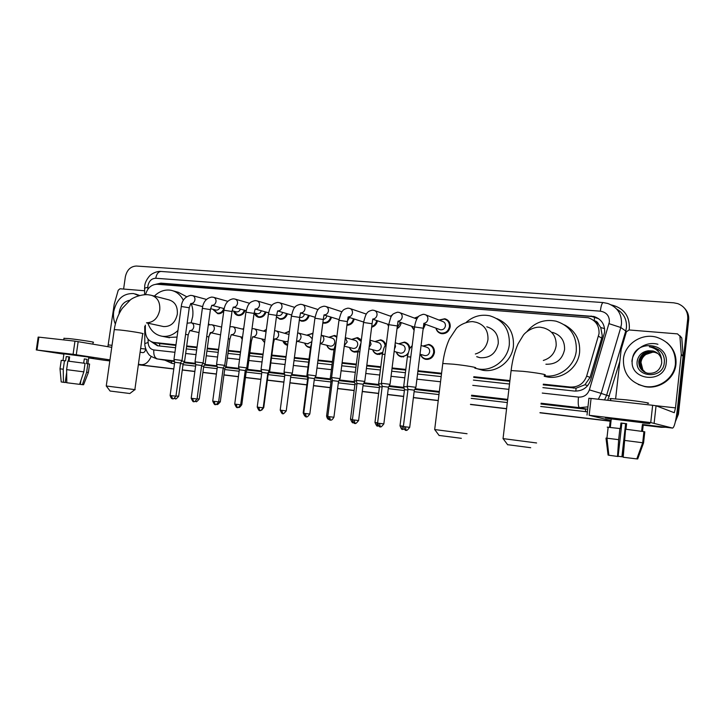 <?xml version="1.0" encoding="UTF-8"?>
<svg xmlns="http://www.w3.org/2000/svg" width="725" height="725" viewBox="0 0 725 725"><rect width="100%" height="100%" fill="white"/><g stroke="black" fill="none" stroke-linecap="round" stroke-linejoin="round"><path stroke-width="1.09" d="M422.947 346.061L428.837 344.402C432.752 345.517 434.619 348.236 434.447 352.567C433.351 357.325 430.514 359.591 425.938 359.364C423.21 358.784 421.388 357.117 420.473 354.353M407.704 354.815L401.623 356.89C398.977 356.337 397.2 354.715 396.294 352.024M382.483 353.474L377.834 354.471C375.269 353.945 373.538 352.359 372.641 349.731M357.769 351.779L354.552 352.105C352.06 351.598 350.374 350.057 349.486 347.483M333.953 349.74L331.769 349.794C329.34 349.305 327.691 347.792 326.821 345.281M310.536 347.601L309.466 347.529C307.101 347.048 305.488 345.58 304.636 343.115M287.571 345.299C285.288 344.819 283.738 343.387 282.904 340.986M264.625 342.608L261.616 338.892L264.67 342.254M242.25 339.409L240.773 336.862M210.993 332.757L209.163 335.376M425.466 324.32L423.065 329.458M414.102 330.265L411.492 326.141M401.206 322.553L401.206 322.58C400.771 325.344 399.366 327.374 397.01 328.67M388.528 326.413L387.585 324.157M377.462 320.785C376.737 324.202 374.798 326.341 371.644 327.183M354.226 319.018C353.138 323.042 350.71 325.117 346.931 325.235M439.015 320.051L444.824 318.746C448.594 319.924 450.388 322.607 450.198 326.794C449.029 331.724 446.074 333.998 441.317 333.636C438.471 332.929 436.677 331.098 435.933 328.144M331.488 317.26C330.183 321.474 327.564 323.432 323.649 323.132L322.824 322.915M309.222 315.52C307.88 319.571 305.334 321.456 301.582 321.157L299.316 320.187M287.417 313.789C286.058 317.704 283.575 319.517 279.977 319.227L276.415 316.907M266.057 312.085C264.688 315.864 262.269 317.623 258.807 317.342C256.559 316.834 255.073 315.366 254.348 312.937L258.453 316.789L260.574 317.36M245.132 310.4C243.763 314.061 241.407 315.756 238.063 315.484C235.969 315.031 234.538 313.671 233.776 311.424M223.871 310.472C222.276 312.91 220.228 313.979 217.736 313.671L213.648 309.992M543.224 384.866L576.067 388.192L584.93 384.776L590.059 377.417L601.723 338.149L602.23 335.557L600.744 327.555L598.433 324.111C597.717 322.118 596.285 320.985 594.138 320.713L594.663 317.006M543.306 384.159L570.231 387.041C578.296 387.313 583.77 383.652 586.661 376.076L599.04 333.609C599.339 325.634 595.732 320.341 588.22 317.74L157.225 284.263C151.389 284.417 147.492 287.87 145.535 294.613M593.983 320.749L598.433 324.111M160.007 343.587L175.903 345.399M186.615 346.55L196.973 347.665M207.232 348.77L218.515 349.985M228.284 351.027L240.519 352.341M249.79 353.338L263.003 354.761M271.766 355.703L285.994 357.235M294.341 358.132L308.959 359.7M317.922 360.66L332.349 362.21M342.046 363.252L356.256 364.784M366.732 365.907L380.716 367.412M391.998 368.617L405.728 370.094M417.872 371.399L441.498 373.937M473.724 377.399L509.838 381.287M145.326 325.144L145.353 331.153C145.752 337.46 148.525 341.212 153.682 342.408L175.985 344.801M186.697 345.952L197.064 347.058M207.314 348.163L218.597 349.368M228.366 350.42L240.6 351.725M249.871 352.722L263.084 354.135M271.848 355.078L286.076 356.6M294.423 357.488L309.04 359.056M318.003 360.017L332.431 361.567M342.127 362.6L356.347 364.122M366.814 365.246L380.797 366.75M392.089 367.956L405.819 369.424M417.953 370.729L441.579 373.257M473.806 376.71L509.92 380.58M398.65 343.795L404.468 342.091C407.613 342.871 409.453 344.973 409.969 348.408M374.888 341.584L380.616 339.835C383.226 340.424 384.948 342.073 385.782 344.801M351.643 339.4L357.289 337.623L361.313 340.252M328.896 337.27L334.452 335.458L336.889 336.491M306.63 335.177L312.919 333.545L312.103 333.337M284.834 333.119L289.429 331.18M266.356 329.594L263.51 331.108L266.383 329.358M242.594 329.114L243.763 328.144M208.447 323.839L209.597 324.628M414.41 318.085L418.533 316.562M390.349 316.145L392.334 315.013M542.898 387.639L574.291 391.047C582.293 391.337 587.73 387.712 590.603 380.199L604.632 332.195C604.931 324.329 601.378 319.1 593.965 316.49L160.868 283.149L155.793 284.272M158.657 284.372L162.79 283.692L591.926 316.544L598.75 318.773M123.613 289.058L125.334 276.887C126.884 269.963 130.573 266.347 136.409 266.039L673.724 302.814L677.812 303.63C684.726 306.467 688.034 311.514 687.726 318.782L677.422 413.785L675.999 418.66M663.747 427.034L642.368 424.886M611.021 421.134L539.989 412.643M506.594 408.655L470.471 404.342M438.244 400.481L413.404 397.517M403.662 396.348L387.54 394.427M378.631 393.358L362.292 391.409M354.172 390.44L337.614 388.455M330.247 387.576L313.499 385.573M306.847 384.785L289.937 382.755M283.91 382.039L267.398 380.063M260.909 379.293L245.44 377.444M238.416 376.601L223.943 374.87M216.413 373.973L202.9 372.36M194.871 371.399L182.292 369.895M173.792 368.88L138.366 364.639M685.17 308.977C687.871 312.112 689.04 315.737 688.668 319.843L678.437 414.174L677.929 413.975L675.664 420.319L677.929 413.975L688.197 319.317L677.929 413.975L677.422 413.785M664.653 427.143L642.368 424.959L664.653 427.143M684.69 308.406C687.4 311.56 688.569 315.194 688.197 319.317C688.569 315.194 687.4 311.56 684.69 308.406M611.012 421.216L539.98 412.724L611.012 421.216M506.585 408.728L470.471 404.414L506.585 408.728M438.235 400.553L413.395 397.59L438.235 400.553M403.653 396.421L387.54 394.491L403.653 396.421M378.622 393.43L362.282 391.473L378.622 393.43M354.163 390.503L337.605 388.528L354.163 390.503M330.237 387.648L313.499 385.646L330.237 387.648M306.838 384.848L289.928 382.827L306.838 384.848M283.901 382.102L267.389 380.127L283.901 382.102M260.9 379.356L245.431 377.507L260.9 379.356M238.407 376.665L223.934 374.934L238.407 376.665M216.403 374.037L202.891 372.423L216.403 374.037M194.862 371.463L182.283 369.958L194.862 371.463M173.782 368.943L138.357 364.702L173.782 368.943M151.172 341.638L157.443 345.752L175.577 347.728M186.289 348.897L196.656 350.021M206.906 351.136L218.189 352.359M227.958 353.419L240.193 354.752M249.463 355.757L262.686 357.198M271.44 358.15L285.677 359.691M294.015 360.597L308.632 362.183M317.595 363.162L332.023 364.729M341.72 365.781L355.939 367.33M366.406 368.463L380.389 369.986M391.681 371.209L405.411 372.704M417.546 374.018L441.172 376.583M473.398 380.09L509.512 384.014M158.104 345.834L153.374 342.354M657.928 344.284C646.111 340.868 632.871 349.713 631.892 361.476M678.437 414.174L675.392 421.606M665.523 427.243L661.263 427.297L642.359 425.04M611.003 421.288L539.971 412.797M506.576 408.8L470.462 404.478M438.226 400.626L413.386 397.653M403.644 396.493L387.531 394.563M378.613 393.503L362.273 391.545M354.153 390.576L337.596 388.591M330.228 387.712L313.49 385.709M306.829 384.912L289.918 382.891M283.892 382.175L267.38 380.199M260.891 379.42L245.422 377.571M238.398 376.728L223.925 374.997M216.394 374.1L202.882 372.487M194.853 371.526L182.274 370.022M173.773 369.007L138.348 364.766M623.437 359.093C624.687 344.076 641.661 332.784 656.732 337.261C669.592 341.72 675.818 350.619 675.419 363.932C674.214 378.359 658.608 389.397 644.19 386.307C629.971 382.365 623.056 373.293 623.437 359.093M666.746 342.49C673.552 348.245 676.624 355.513 675.945 364.312C674.739 378.686 659.188 389.678 644.824 386.606L638.272 384.468M666.212 363.08C664.58 384.377 629.046 380.679 632.318 359.917C633.704 339.01 669.22 341.937 666.212 363.08M648.368 350.746C642.314 351.688 638.616 355.005 637.266 360.715C634.094 377.571 662.759 380.027 664.263 363.071C664.825 358.476 663.511 354.452 660.321 351.009L653.533 347.302L649.346 346.813C656.923 348.399 661.01 352.839 661.599 360.144C660.611 355.431 657.747 352.377 653.007 350.982L648.368 350.746L653.007 350.982M657.502 353.184L654.013 351.688C645.948 350.673 640.972 353.9 639.078 361.358C638.734 366.034 640.565 369.623 644.561 372.124M657.385 353.102L653.778 351.525C645.703 350.51 640.719 353.737 638.825 361.204C638.589 367.439 641.534 371.454 647.661 373.239C655.364 373.901 660.049 370.52 661.707 363.089L661.599 360.144M657.928 353.546L654.947 352.35C646.927 351.335 641.978 354.543 640.093 361.956C639.74 366.37 641.398 369.841 645.069 372.378M657.82 353.456L654.711 352.187C646.682 351.172 641.725 354.38 639.84 361.811C639.495 366.288 641.19 369.786 644.942 372.315M645.576 372.605L642.867 369.859L640.982 362.482C641.426 359.156 643.048 356.483 645.857 354.48C642.975 356.51 641.299 359.156 640.846 362.4C640.492 366.614 642.024 369.995 645.449 372.55M645.857 354.48L653.189 352.033M657.049 352.848L653.071 351.027M658.962 349.867L653.578 347.329L649.346 346.813M623.029 419.739C639.396 421.66 654.476 423.88 648.648 423.491L642.586 422.956L648.612 423.491C654.539 423.889 639.45 421.669 623.029 419.739L605.447 417.908L611.248 419.123L605.411 417.908L623.029 419.739M615.625 398.822L621.162 349.441L626.373 331.796L629.101 329.966L677.522 333.881L679.905 336.173L681.264 354.362L683.131 355.893L677.44 408.692C675.981 420.781 674.368 427.243 672.61 428.085L650.742 422.566L652.645 405.266L656.053 405.755L674.286 412.724L675.492 407.876L681.264 354.362M679.959 335.775L681.781 337.95L683.131 355.893M588.827 398.288L591.074 398.433L589.162 415.289L650.742 422.566M589.162 415.289L611.075 420.618M591.074 398.433L652.645 405.266M626.608 423.79L621.842 423.228L618.117 456.523L608.855 455.228L606.943 438.208L618.661 439.667L617.501 456.487M607.224 427.161L620.31 428.584L620.935 423.019L626.618 423.699L626.001 429.245M611.275 418.887L642.613 422.72M626.554 424.288L625.874 429.227M609.48 427.315L610.078 421.968L610.912 422.068M610.785 399.031C609.517 398.723 609.535 398.569 610.84 398.56L625.856 399.81C639.785 401.315 652.563 403.408 647.516 403.336M636.831 458.843L637.71 458.961L643.573 442.884L644.797 431.828L643.918 431.719M608.855 455.228L608.085 455.073L605.991 438.099L606.943 438.208M619.911 428.502L618.661 439.667M626.563 424.197L625.566 424.071L621.923 456.75L622.512 456.777L623.799 448.403M621.923 456.75L618.153 456.261M642.504 431.429L643.102 426.028L642.223 425.82L641.625 431.303M625.603 429.2L643.927 431.647L642.703 442.757L636.804 458.916L623.183 457.239L625.603 429.2M624.361 440.392L642.703 442.757M620.935 423.019L621.842 423.228M642.214 425.919L643.102 426.028M625.566 424.071L626.427 424.27M530.691 447.706L507.618 444.688M503.05 438.607L536.591 442.966M545.898 364.231C556.066 364.557 562.283 359.691 564.558 349.631C564.866 340.777 560.869 335.022 552.568 332.385M526.921 331.606C534.669 322.362 544.384 318.891 556.084 321.184C570.086 325.824 576.828 335.657 576.303 350.701C574.88 366.116 559.202 378.26 544.276 375.822M564.458 324.873C575.287 330.645 580.335 339.78 579.601 352.296C578.188 367.856 562.029 379.909 547.058 376.918L544.221 376.266M461.345 438.335L439.078 435.435M434.683 429.544L467.054 433.731M476.715 356.718L479.932 357.697C489.792 358.313 495.891 353.61 498.238 343.559C498.573 334.85 494.767 329.259 486.792 326.794M466.329 322.235C473.307 316.191 481.192 314.061 489.991 315.846C503.458 320.178 509.902 329.748 509.322 344.574C507.862 359.817 492.456 371.726 478.201 368.943L474.839 368.146M496.824 318.583C508.578 323.622 514.107 332.829 513.409 346.206C511.968 361.249 496.752 372.985 482.651 370.239L477.621 368.844M134.868 389.66L129.838 393.512L110.118 391.038M106.258 385.99L135.158 389.66M162.608 326.359L163.623 326.576C170.792 326.776 175.35 322.643 177.317 314.197C177.806 306.421 174.97 301.636 168.798 299.824L152.44 295.592M154.371 296.09C159.373 291.242 164.91 289.302 170.982 290.281C176.411 291.432 180.534 294.767 183.352 300.277M173.402 290.942L178.259 292.275L186.606 296.688M191.173 303.603C192.787 307.663 193.294 312.022 192.678 316.68L191.137 322.77M177.96 330.455C173.157 335.05 167.874 336.98 162.101 336.255C155.259 334.95 150.519 330.591 147.9 323.178M177.045 337.089L167.928 337.424M425.901 314.94L442.395 321.365C444.534 322.027 445.549 323.54 445.449 325.915C444.788 328.706 443.111 329.993 440.419 329.775L439.377 329.395M439.196 320.124L444.389 319.082C447.923 320.187 449.609 322.707 449.437 326.631C448.331 331.262 445.558 333.4 441.099 333.056C438.553 332.431 436.885 330.817 436.115 328.208M415.905 387.304L407.169 386.208M406.127 430.242L405.311 426.826L409.707 427.342L414.31 390.177L407.985 389.37M414.564 318.139L418.243 316.897M424.696 324.039L423.282 328.017L423.853 323.332M390.032 384.341L381.395 383.244M380.299 426.762L379.429 423.373L383.842 423.898L388.455 387.168L382.202 386.38M414.156 329.848L411.655 326.196M390.485 316.2L392.089 315.321M400.436 322.29L397.128 327.772M363.216 384.196L364.757 381.441L356.22 380.353M355.078 423.364L354.153 420.002L358.594 420.527L363.198 384.241L357.017 383.452M388.573 326.078L387.721 324.202M338.548 381.341L340.07 378.613L331.624 377.526M330.446 420.038L329.458 416.712L333.917 417.237L338.53 381.377L332.403 380.589M376.692 320.522C376.112 323.54 374.462 325.525 371.735 326.486M349.513 317.505L347.493 320.894M314.433 378.541L315.946 375.84L307.572 374.762M306.358 416.793L305.325 413.495L309.811 414.029L314.414 378.577L308.343 377.798M353.456 318.764C352.531 322.389 350.383 324.356 347.003 324.682M282.822 413.622L281.735 410.35L286.239 410.885L290.843 375.84L292.365 373.139L284.064 372.061M290.843 375.84L284.825 375.061M326.767 315.801C326.35 317.831 325.217 319.045 323.377 319.453M330.7 317.015C329.494 321.003 327.038 322.852 323.332 322.571L322.879 322.462M259.804 410.522L258.671 407.269L263.202 407.812L267.797 373.167L269.31 370.493L261.072 369.424M267.797 373.167L261.825 372.387M304.5 314.106C303.802 316.517 302.343 317.641 300.141 317.487L299.769 317.396M308.433 315.284C307.183 319.1 304.79 320.876 301.256 320.604L299.362 319.843M245.267 370.511L246.763 367.91L238.588 366.841M237.292 407.486L236.114 404.269L240.664 404.813L245.249 370.548L239.332 369.777M282.687 312.421C281.943 314.686 280.53 315.747 278.454 315.583L277.929 315.438M286.62 313.562C285.351 317.242 283.022 318.946 279.632 318.674L276.442 316.689M223.218 367.956L224.705 365.382L216.585 364.312M215.271 404.514L214.047 401.324L218.624 401.868L223.2 367.983L217.328 367.212M261.317 310.753C260.547 312.892 259.178 313.889 257.212 313.726L256.732 313.59M265.259 311.859C263.972 315.411 261.707 317.052 258.453 316.789M201.641 365.454L203.118 362.899L195.052 361.838M193.72 401.605L192.46 398.442L197.055 398.995L201.632 365.482L195.786 364.711M240.383 309.095C239.585 311.125 238.262 312.058 236.404 311.904L235.96 311.777M244.334 310.182C243.038 313.608 240.827 315.194 237.7 314.94L233.686 311.17M180.525 362.998L181.993 360.479L173.982 359.419M172.632 398.768L171.327 395.632L175.939 396.185L180.507 363.026L174.707 362.264M219.874 307.463C219.068 309.385 217.781 310.273 216.014 310.11L215.606 310.001M223.826 308.524C222.53 311.841 220.373 313.381 217.364 313.127L213.44 309.439M421.08 345.49L426.49 347.157C428.702 347.773 429.762 349.314 429.662 351.77C429.046 354.462 427.442 355.739 424.85 355.603L424.08 355.377M423.128 346.115L428.412 344.765C432.082 345.807 433.831 348.362 433.668 352.423C432.635 356.89 429.979 359.02 425.693 358.803C423.246 358.295 421.569 356.827 420.663 354.407M407.912 389.996L404.496 389.66L403.698 386.588M407.35 386.887L403.689 386.516L407.377 356.899M395.243 342.789L402.049 344.801C404.215 345.408 405.257 346.931 405.148 349.359C404.541 352.024 402.964 353.292 400.445 353.166L399.747 352.975M398.804 343.849L404.015 342.454C407.613 343.46 409.326 345.979 409.163 350.003M382.129 386.987L379.465 386.751M381.577 383.915L378.686 383.697M408.121 353.021C406.426 355.558 404.169 356.655 401.351 356.337C398.995 355.848 397.354 354.425 396.457 352.069M369.995 340.188L378.133 342.508C380.263 343.097 381.278 344.602 381.169 347.012C380.571 349.64 379.03 350.891 376.565 350.773L375.94 350.61M375.015 341.62L380.163 340.179C382.927 340.841 384.594 342.671 385.174 345.671M356.936 384.051L355.005 383.897M356.392 381.024L354.226 380.888M382.673 352.413L377.544 353.918C375.251 353.456 373.665 352.069 372.777 349.767M345.336 337.669L354.743 340.261C356.836 340.841 357.824 342.327 357.715 344.71C357.117 347.311 355.612 348.553 353.202 348.444L352.631 348.299M351.752 339.436L356.818 337.968L361.159 341.43M332.322 381.187L331.08 381.105M331.796 378.196L330.319 378.124M358.05 350.9L354.253 351.562C352.024 351.108 350.474 349.767 349.595 347.511M321.474 335.285L331.851 338.058C333.899 338.629 334.868 340.097 334.751 342.463C334.162 345.028 332.693 346.26 330.337 346.151L329.821 346.024M328.978 337.288L333.971 335.793L336.79 337.207M308.27 378.396L307.681 378.387M307.744 375.432L306.929 375.432M334.044 349.06L331.452 349.251C329.286 348.816 327.772 347.502 326.912 345.299M298.637 333.101L309.439 335.902L312.239 338.811M290.788 376.248L292.012 373.765M306.693 335.186L311.605 333.672L312.856 334.053M311.868 341.665L307.482 343.804M310.527 347.03L309.131 346.985C307.019 346.568 305.542 345.281 304.699 343.124M276.298 330.962L288.994 334.488M268.232 373.828L269.7 371.263L268.975 371.073M284.871 333.128L289.375 331.542M263.229 407.568L263.746 407.604L268.223 373.864L267.715 373.737M288.088 341.375L285.605 341.62M287.635 344.819L282.949 340.995M254.43 328.869L266.066 331.742M240.7 404.568L241.797 404.677L246.255 371.309L247.733 368.735L246.446 368.463M246.255 371.309L245.177 371.091M265.015 339.617L264.172 339.49M224.777 368.78L226.227 366.261L224.397 365.907M242.576 329.132L243.754 328.244M218.651 401.641L220.3 401.822L224.768 368.808L223.128 368.517M242.286 339.191L240.763 336.844M203.734 366.324L205.175 363.841L202.819 363.415M197.082 398.777L199.266 399.013L203.716 366.352L201.559 365.989M175.976 395.968L178.667 396.276L183.108 363.95L184.558 361.467L181.703 360.968M183.108 363.95L180.443 363.524M65.023 353.7L93.534 357.751L65.023 353.7M107.907 346.677L114.233 304.183L118.229 290.245L120.015 288.767L144.556 290.752M151.199 356.437C148.616 362.192 145.236 364.929 141.076 364.648L138.421 364.24M104.083 360.234L88.722 357.923M63.927 353.972L59.214 353.093L63.927 353.972M109.964 359.89L73.08 354.308L74.974 341.149L111.741 347.338M38.171 337.107L38.878 337.143L36.993 350.039L73.08 354.308M36.993 350.039L63.9 354.163M38.878 337.143L74.974 341.149M140.115 352.187L142.771 352.64C144.248 352.613 145.227 351.417 145.698 349.06L145.725 348.888M80.883 380.553L80.33 384.386L82.396 384.667L86.628 372.233L87.843 363.742L86.474 363.569L87.082 359.328L84.29 358.911L83.683 363.153M80.339 384.313L79.632 384.214M61.235 360.361L65.649 360.833L66.265 356.564L69.636 356.963L69.02 361.222M63.945 353.818L88.84 357.117L87.888 363.742M63.981 338.33L68.975 338.575C78.998 339.653 96.452 342.354 93.126 342.3L92.873 344.103M87.843 363.742L89.583 364.068L88.377 372.469M86.628 372.233L88.387 372.478L83.593 384.739L82.396 384.667M60.021 368.826L63.247 369.215L63.447 382.302L65.223 382.501L66.655 372.541M64.48 360.66L63.247 369.215M65.323 381.785L65.35 382.383L66.809 382.583M61.208 381.93L63.447 382.302M67.851 361.077L85.052 363.343L83.828 371.862L79.587 384.341L66.809 382.755L66.618 369.641L67.851 361.077M66.618 369.641L83.828 371.862M68.884 357.09L69.6 357.198M68.304 361.132L68.911 356.954L69.627 357.035M66.265 356.564L68.911 356.954M84.272 358.993L87.082 359.328M68.884 357.144L69.6 357.235M115.366 323.993C113.653 320.205 113.1 316.073 113.698 311.587C116.607 299.126 123.286 293.118 133.735 293.571L138.756 295.637M135.421 293.997L139.517 295.428M119.072 313.816L119.217 312.103C120.613 305.288 124.156 301.346 129.857 300.25M601.723 338.149L598.506 336.228M575.822 391.138L576.067 388.192M584.93 384.776L587.721 385.591M159.554 345.988L159.663 343.541M600.744 327.555L604.605 328.633M161.004 284.553L161.24 283.711M590.059 377.417L586.661 376.076M573.575 388.129L570.231 387.041M161.331 343.84L153.981 342.445M591.926 316.544L591.111 316M542.264 393.068L578.478 397.092C583.833 397.291 587.467 394.88 589.371 389.878L609.399 321.945C609.462 315.819 606.444 312.221 600.336 311.161L155.757 278.255C151.616 278.436 149.006 280.965 147.918 285.84L147.837 289.293M600.336 311.161C601.052 305.733 602.004 302.869 603.173 302.57L607.822 303.485C617.338 307.047 621.896 313.907 621.488 324.057L620.781 327.501L625.748 331.008L626.436 327.655C626.962 319.462 623.717 313.263 616.694 309.058M144.547 288.813L144.538 288.197L147.828 287.245M611.347 304.917C623.591 307.898 629.599 315.647 629.354 328.162L629.073 329.966M619.821 361.376L607.758 400.282M587.377 411.854L540.705 406.471M507.319 402.565L471.196 398.342M438.969 394.581L414.12 391.681M404.387 390.539L388.265 388.654M379.356 387.612L363.017 385.709M354.888 384.757L338.339 382.827M330.972 381.966L314.224 380.009M307.572 379.229L290.653 377.254M284.635 376.547L268.123 374.617M261.634 373.864L246.156 372.052M239.141 371.236L224.668 369.542M217.128 368.663L203.616 367.086M195.596 366.143L183.008 364.675M174.507 363.687L171.934 363.379L164.901 360.189M660.131 427.007L661.263 427.297M687.726 318.782L688.668 319.843M609.054 323.676L620.781 327.501L601.188 393.385L606.635 395.252L625.748 331.008L626.563 331.343M589.371 389.878L601.188 393.385L598.342 399.239M587.948 406.843L579.493 407.667L587.667 409.299M604.541 399.928L606.635 395.252L609.489 396.104M174.363 360.905L157.552 358.966L174.544 361.603M148.099 339.209L148.118 342.454C148.407 346.731 150.302 349.233 153.827 349.948C153.437 354.978 154.679 357.987 157.552 358.966L156.21 358.73M170.139 361.05L171.055 361.195L171.934 363.379M578.478 397.092C577.916 403.209 578.251 406.734 579.493 407.667L541.086 403.236M507.69 399.384L471.576 395.216M439.341 391.491L415.126 388.7M403.916 387.404L389.262 385.709M378.894 384.513L364.004 382.791M354.443 381.694L339.327 379.945M330.528 378.93L315.203 377.163M307.137 376.23L291.794 374.462M284.254 373.593L269.356 371.871M261.471 370.955L247.388 369.333M238.978 368.363L225.883 366.85M216.974 365.826L204.831 364.421M195.442 363.334L184.222 362.047M183.851 362.681L195.623 364.041M204.459 365.065L217.156 366.533M225.511 367.502L239.168 369.079M247.007 369.995L261.662 371.689M268.975 372.532L284.445 374.327M291.423 375.133L307.327 376.973M314.822 377.843L330.718 379.683M338.938 380.634L354.634 382.447M363.615 383.489L379.093 385.283M388.872 386.416L404.124 388.183M414.736 389.407L439.25 392.243M471.486 395.977L507.6 400.164M540.986 404.024L585.428 409.172L585.664 411.718M153.827 349.948L174.942 352.296M185.654 353.483L196.022 354.634M206.272 355.767L217.554 357.026M227.333 358.105L239.558 359.464M248.838 360.497L262.051 361.965M270.806 362.935L285.043 364.512M293.38 365.436L307.998 367.058M316.961 368.055L331.388 369.659M341.085 370.738L355.304 372.315M365.772 373.475L379.755 375.024M391.038 376.284L404.767 377.807M416.911 379.157L440.537 381.776M472.763 385.356L508.877 389.361M144.81 343.632L148.118 342.454M144.574 294.64L144.728 285.822C145.199 280.321 150.564 274.63 150.573 275.056C150.338 274.893 156.138 270.815 161.095 271.467C158.385 271.594 156.6 273.851 155.757 278.255M162.79 283.692L160.868 283.149M642.413 424.487L672.601 428.085L642.413 424.487M655.79 405.692L675.492 407.876M683.122 356.328L681.264 354.806M656.053 405.755L654.149 423.038M681.781 337.95L679.905 336.173M543.324 360.452C550.583 358.186 554.87 353.274 556.157 345.725C556.483 336.581 552.368 330.654 543.832 327.945L540.388 327.229M544.357 375.088C549.097 374.952 536.02 372.632 523.115 371.336L511.107 370.566L511.043 371.146M475.346 353.999C482.433 351.888 486.638 347.085 487.961 339.572C488.315 330.591 484.409 324.827 476.225 322.299L472.927 321.646M474.866 367.956C479.388 367.829 465.776 365.427 453.315 364.186L442.776 363.497L442.712 364.032M146.495 322.806C153.483 322.543 157.905 318.275 159.754 309.983C160.27 301.999 157.388 297.087 151.117 295.247L148.027 294.731C141.239 294.187 133.164 297.522 130.446 299.815L122.235 308.397C118.112 314.568 115.447 321.637 114.26 329.612L114.224 329.884M134.868 389.606L142.689 333.817C146.133 333.727 129.684 330.962 119.598 329.966L114.26 329.612L106.249 386.044M415.914 387.232L423.219 328.217L414.519 326.93C415.806 319.526 417.745 317.541 417.799 317.459C417.745 316.544 419.558 315.484 423.228 314.269L424.75 314.496C426.962 315.176 428.013 316.762 427.904 319.245C427.46 321.538 426.155 322.906 423.98 323.35M407.16 386.126L414.492 327.156M405.311 426.826L403.363 426.545L407.994 389.325L407.151 386.126M390.041 384.268L397.354 325.96L388.754 324.673C390.313 318.329 391.373 315.275 391.953 315.511C391.989 314.469 393.856 313.363 397.554 312.185L399.085 312.403C401.26 313.073 402.293 314.632 402.176 317.097C401.713 319.426 400.39 320.776 398.206 321.166M379.429 423.373L377.58 423.11L382.211 386.334L381.377 383.172L388.727 324.882M383.842 423.917C379.737 429.2 380.444 425.829 380.371 426.771L380.09 426.726C379.664 427.406 378.831 426.2 377.58 423.11L377.58 423.092M364.775 381.377L372.079 323.749L363.569 322.471C365.001 316.589 366.225 313.399 367.24 312.892C367.82 311.732 369.56 310.808 372.469 310.137L374.009 310.354C376.148 311.007 377.154 312.557 377.036 314.994C376.556 317.36 375.224 318.701 373.022 319.036M354.153 420.002L352.395 419.757L357.017 383.407L356.202 380.281L363.551 322.67M358.594 420.545C354.407 425.829 355.259 422.403 355.141 423.373L354.869 423.327C354.452 423.998 353.619 422.811 352.395 419.757L352.395 419.739M340.088 378.55L347.393 321.592L338.974 320.314C340.342 314.677 341.538 311.578 342.562 310.998C343.161 309.783 344.964 308.832 347.946 308.143L349.504 308.361C351.607 308.995 352.586 310.527 352.468 312.946C351.978 315.339 350.619 316.671 348.408 316.952M329.458 416.712L327.782 416.476L332.403 380.553L331.606 377.462L338.947 320.504M327.782 416.476L327.782 416.458C330.482 422.684 330.537 419.014 330.392 420.038L330.899 420.065C331.533 420.373 332.539 419.44 333.917 417.256M315.964 375.786L323.268 319.48L314.922 318.202C316.191 312.892 317.351 309.883 318.402 309.194C319.063 307.889 320.921 306.892 323.975 306.195L325.552 306.412C327.609 307.028 328.579 308.542 328.443 310.943C327.936 313.363 326.576 314.686 324.356 314.904M307.563 374.698L314.895 318.384M305.325 413.495L303.73 413.25L308.352 377.752L307.554 374.698M292.374 373.085L299.679 317.414L291.405 316.145C292.619 311.07 293.752 308.152 294.803 307.391C295.483 306.041 297.395 305.007 300.531 304.292L302.126 304.5C304.147 305.107 305.089 306.603 304.962 308.986C304.446 311.415 303.086 312.72 300.884 312.91L300.848 312.91M281.735 410.35L280.212 410.132L284.834 375.024L284.046 371.998L291.387 316.317M280.212 410.132L280.212 410.114C282.85 416.204 282.913 412.616 282.768 413.612L282.859 413.631C283.094 412.607 281.889 416.132 286.239 410.903M269.319 370.439L276.615 315.402L268.413 314.124C269.519 309.367 270.615 306.548 271.694 305.669C272.419 304.228 274.394 303.15 277.612 302.425L279.225 302.633C281.2 303.231 282.125 304.708 281.989 307.065C281.481 309.466 280.149 310.762 277.983 310.952L277.856 310.943M258.671 407.269L257.221 407.069L261.834 372.351L261.063 369.36L268.386 314.297M263.202 407.831C259.487 412.661 259.858 409.734 259.876 410.531L259.749 410.513C259.894 409.525 259.831 413.069 257.221 407.069L257.221 407.051M246.772 367.856L254.058 313.427L245.911 312.158C246.962 307.636 248.023 304.899 249.101 303.956C249.853 302.47 251.874 301.346 255.173 300.603L256.813 300.812C258.752 301.392 259.659 302.851 259.523 305.198C259.015 307.563 257.701 308.85 255.59 309.031L255.372 309.022M236.114 404.269L234.728 404.07L239.341 369.741L238.57 366.787L245.893 312.312M234.728 404.07L234.728 404.052C237.311 410.006 237.383 406.498 237.229 407.477L237.365 407.495C237.338 406.707 236.975 409.607 240.664 404.822M224.714 365.327L231.991 311.496L223.907 310.228C224.922 303.494 228.031 299.697 233.223 298.818L234.882 299.026C236.785 299.588 237.673 301.038 237.528 303.358C237.03 305.705 235.743 306.974 233.677 307.164M216.576 364.258L223.88 310.382M214.047 401.324L212.733 401.124M203.127 362.853L210.395 309.602L202.366 308.343C203.236 301.872 206.362 298.111 211.736 297.069L213.413 297.277C215.289 297.83 216.15 299.262 216.014 301.564C215.515 303.884 214.247 305.143 212.226 305.325M192.46 398.442L191.201 398.27L195.795 364.684L195.043 361.793L202.338 308.487M191.201 398.27L191.201 398.252C193.738 404.079 193.82 400.644 193.657 401.596L193.783 401.614C193.774 400.834 193.367 403.698 197.055 399.013M182.002 360.434L189.252 307.753L181.277 306.494C181.966 300.331 185.111 296.616 190.702 295.365L192.406 295.564C194.237 296.108 195.088 297.522 194.943 299.806C194.445 302.108 193.203 303.349 191.219 303.53M171.327 395.632L170.121 395.46L174.707 362.237L173.964 359.373L181.259 306.63M170.121 395.46L170.121 395.442C171.635 400.345 173.121 398.297 172.568 398.759L172.704 398.777C172.668 398.025 172.342 400.798 175.939 396.194M403.399 426.255L400.001 425.774M402.683 429.39L401.886 426.064M410.776 357.008L407.396 356.763C408.773 350.873 409.779 347.846 410.413 347.692L412.19 345.662M377.616 422.829L374.97 422.439L379.474 386.706L378.667 383.634L382.365 354.353M377.616 426.019L376.764 422.711M395.089 344.031L395.515 346.595L394.463 349.024M385.011 354.389L382.374 354.226C383.244 349.858 384.114 347.103 384.993 345.979L386.289 344.185M352.432 419.476L350.501 419.186L355.005 383.86L354.208 380.815L357.905 351.87M353.12 422.72L352.214 419.449M369.94 340.641L371.091 344.221L369.07 347.502M359.836 351.843L357.923 351.743L360.959 343.016M329.014 419.458L328.561 419.032M345.317 337.759L347.212 341.901L344.312 345.58M327.818 416.195L326.585 416.005L331.08 381.069L330.301 378.069L333.998 349.441M335.231 349.359L334.007 349.323L336.146 342.227M321.229 335.204C323.114 335.911 323.984 337.388 323.848 339.635C323.404 341.847 322.181 343.124 320.16 343.451M303.766 412.987L303.186 412.888L307.69 378.35L306.911 375.378L310.608 347.058M311.179 346.949L310.626 346.949L311.804 342.1M297.649 332.875L298.111 332.965C300.159 333.527 301.12 335.013 301.002 337.415C300.494 339.771 299.18 341.031 297.042 341.194M274.585 330.7L275.817 330.836C277.82 331.397 278.763 332.866 278.636 335.24C278.137 337.578 276.832 338.829 274.73 338.983L274.666 338.983M269.709 371.209L273.379 343.523L272.917 343.297M252.019 328.652L253.986 328.76C255.952 329.304 256.868 330.754 256.741 333.11C256.251 335.43 254.973 336.663 252.916 336.817L252.771 336.817M247.742 368.69L251.403 341.294L250.37 340.958M229.925 326.721L232.616 326.73C234.547 327.265 235.444 328.697 235.308 331.026C234.818 333.319 233.568 334.542 231.547 334.705M226.236 366.216L229.898 339.119L228.312 338.684M196.013 401.559L195.451 401.297M208.302 324.909L211.691 324.737C213.576 325.262 214.455 326.676 214.328 328.987C213.839 331.252 212.606 332.467 210.631 332.63M205.184 363.796L208.836 336.98L206.725 336.463M175.432 398.795L174.634 398.288M187.132 323.187L191.192 322.779C193.049 323.296 193.901 324.7 193.765 326.993C193.285 329.232 192.071 330.437 190.14 330.591M184.567 361.422L188.21 334.896L185.6 334.298M103.711 360.189L109.819 360.914L103.738 360.189M138.412 364.331L141.04 364.639L138.412 364.331M108.442 344.928L112.031 345.327M140.632 348.498L145.698 349.06M78.164 341.593L76.279 354.733M161.041 343.804L153.682 342.408M444.824 318.746L446.836 319.553M334.452 335.458L335.485 335.738M357.289 337.623L358.422 337.941M380.616 339.835L381.876 340.197M404.468 342.091L405.855 342.517M428.837 344.402L430.387 344.901M594.772 317.033L593.965 316.49M144.728 326.386L144.81 343.179C144.493 348.172 148.199 353.99 148.489 353.873C149.214 355.558 152.187 357.244 157.398 358.947L170.103 361.05M603.173 302.57L161.095 271.467M644.19 386.307L644.824 386.606M588.927 398.243L587.014 415.062M610.314 427.406L611.293 418.678M610.613 400.599L610.84 398.56M606.925 438.208L608.166 427.197M507.718 444.815L503.177 438.734M540.098 327.202C532.032 326.739 524.818 332.857 523.242 335.331L518.04 343.877C514.623 351.652 512.312 360.542 511.107 370.566L503.032 438.716M544.257 375.976L547.058 376.918M439.169 435.553L434.801 429.662M472.591 321.61C463.882 321.628 456.804 327.555 456.315 328.552L449.455 338.91C446.147 346.169 443.917 354.362 442.776 363.497L434.674 429.644M478.201 368.943L482.651 370.239M479.932 357.697L476.733 356.655M110.164 391.101L106.321 386.053M162.101 336.255L169.487 337.741M163.623 326.576L146.55 322.879M409.697 427.36C405.619 432.671 406.245 429.327 406.199 430.251L405.909 430.206C405.483 430.895 404.632 429.68 403.363 426.545M446.274 319.834L448.15 320.577M414.328 390.132L415.896 387.304M440.419 329.775L424.107 323.821M441.099 333.056L443.075 333.763M398.034 321.148L397.382 325.752M416.857 318.991L400.118 312.783M388.473 387.132L390.023 384.341M414.492 327.183L398.306 321.547M372.813 319.009L372.106 323.549M391.319 316.49L374.934 310.69M388.763 324.555L373.094 319.326M348.163 316.916L347.42 321.402M366.361 314.097L350.347 308.651M363.633 322.036L348.471 317.169M309.811 414.048C306.095 418.968 306.403 416.005 306.439 416.803L306.303 416.784C306.448 415.778 306.394 419.413 303.73 413.268M324.057 314.858L323.287 319.299M341.964 311.786L326.313 306.657M339.073 319.607L324.401 315.067M346.967 324.909L347.973 325.217M300.531 312.856L299.706 317.242M318.112 309.566L302.823 304.718M315.067 317.269L300.884 313.019M323.332 322.571L325.443 323.187M277.621 310.898L276.633 315.23M294.794 307.409L279.85 302.833M291.586 315.003L277.883 311.025M301.256 320.604L303.367 321.202M255.209 308.986L254.076 313.263M271.975 305.325L257.384 300.984M278.454 315.583L276.66 315.076M268.631 312.81L255.39 309.077M279.632 318.674L281.753 319.263M218.624 401.886C214.935 406.616 215.316 403.743 215.334 404.523L215.207 404.505C215.361 403.544 215.289 407.015 212.724 401.133L217.328 367.185L216.567 364.258M233.278 307.11L232.009 311.342M249.654 303.304L235.407 299.18M257.212 313.726L254.14 312.874M246.165 310.69L233.396 307.173M254.683 313.028L254.584 313.581M211.818 305.279L210.413 309.466M227.813 301.337L213.902 297.413M236.404 311.904L232.109 310.744M224.188 308.623L211.872 305.325M234.075 311.27L234.003 311.977M237.7 314.94L239.821 315.502M190.802 303.476L189.27 307.618M206.426 299.425L192.85 295.691M216.014 310.11L210.549 308.678M202.683 306.621L190.82 303.512M213.857 309.548L213.821 310.382M217.364 313.127L219.476 313.671M404.188 429.209L402.475 429.354C402.058 430.025 401.233 428.837 400.001 425.792L404.505 389.624M429.862 345.227L431.937 345.879M424.85 355.603L420.002 354.217M425.693 358.803L427.868 359.41M378.622 425.974L377.58 426.01C377.707 424.986 377.671 428.647 374.97 422.458M405.32 342.843L407.432 343.478M400.445 353.166L394.155 351.435M401.351 356.337L403.562 356.927M353.601 422.738L353.075 422.711C353.211 421.705 353.166 425.321 350.501 419.204M381.332 340.523L383.462 341.149M376.565 350.773L368.907 348.743M377.544 353.918L379.764 354.498M357.878 338.267L360.026 338.865M353.202 348.444L344.248 346.142M354.253 351.562L356.483 352.114M326.585 416.023C327.528 420.464 329.703 419.304 329.041 419.467M334.932 336.056L336.871 336.59M330.337 346.151L320.133 343.605M331.452 349.251L333.681 349.794M303.186 412.906L304.645 415.951M296.761 341.167L296.226 343.777M307.953 343.922L297.114 341.285M284.109 372.233L284.762 375.541M309.131 346.985L310.572 347.329M263.746 407.622L261.725 410.114M274.458 338.947L273.388 343.414M286.031 341.729L274.721 339.037M241.788 404.695C240.057 407.097 239.042 407.967 238.743 407.305M252.626 336.79L251.412 341.194M264.571 339.581L252.807 336.853M220.3 401.831C216.05 406.788 217.328 403.417 217.074 404.396L216.721 404.333M231.248 334.669L229.907 339.019M243.6 329.377L233.024 326.821M242.54 337.252L231.366 334.714M241.081 336.917L241.017 337.46M199.266 399.031C194.943 403.97 196.348 400.572 196.049 401.568L195.297 401.369M210.323 332.594L208.845 336.889M221.614 327.075L212.062 324.818M220.554 334.887L210.386 332.621M178.667 396.285C174.48 401.124 175.713 397.844 175.477 398.795L174.39 398.442M189.814 330.555L188.228 334.805M200.1 324.845L191.536 322.861M208.41 324.138L209.253 324.338M199.04 332.585L189.841 330.573M38.171 337.08L36.286 349.967M62.984 360.488L63.954 353.737M63.755 339.907L64.008 338.158M60.012 368.817L61.244 360.307M61.208 381.975L60.021 368.817"/></g></svg>
